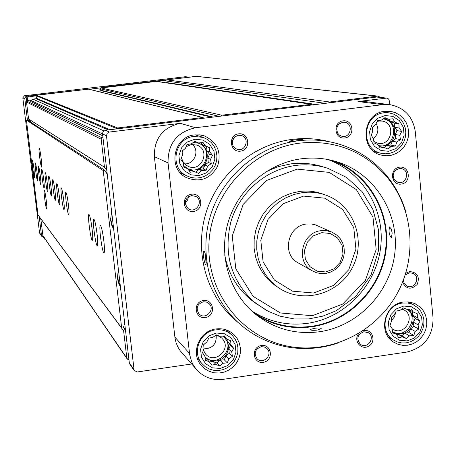 <?xml version="1.0" encoding="UTF-8"?>
<svg xmlns="http://www.w3.org/2000/svg" width="456" height="456" viewBox="0 0 456 456"><rect width="100%" height="100%" fill="white"/><g stroke="black" fill="none" stroke-linecap="round" stroke-linejoin="round"><path stroke-width="0.68" d="M102.537 133.899L29.914 100.046L28.055 100.269L102.754 135.791M103.905 130.866L32.832 99.1L30.826 100.474M101.899 90.795L102.093 92.448M100.981 90.55L100.548 90.202L100.388 88.823L101.072 87.945L156.647 81.407L311.539 104.276L312.542 104.897L328.462 102.948L329.722 101.984L377.482 96.136L378.195 96.136L380.27 97.367M129.909 364.253L129.304 362.748L106.795 170.322L104.464 167.204L101.186 139.217L101.831 137.706L102.885 136.914L102.537 133.203L103.221 131.522L105.399 130.291L220.675 116.16L221.764 115.208L311.539 104.276M166.121 82.804L165.938 80.444L166.714 79.863L196.781 76.357L378.195 96.136M42.955 235.86L40.766 218.623M31.162 122.442L28.574 119.005L26.505 102.047L26.893 101.135L28.055 100.269M383.992 112.831C362.64 114.416 360.046 149.186 380.914 153.25L385.445 153.809L389.994 153.284L394.326 151.7L398.219 149.135L401.457 145.738L403.879 141.673L405.35 137.171L405.794 132.457L405.196 127.783L403.571 123.399L401.018 119.535L397.66 116.388L393.682 114.142L389.287 112.906L383.992 112.831M385.143 115.533L377.79 118.246L372.238 123.981L369.588 131.59L370.375 139.559L374.433 146.308L380.948 150.491L388.626 151.301L395.95 148.57L401.474 142.859L404.119 135.284L403.349 127.338L399.325 120.589L392.833 116.371L385.143 115.533M402.528 303.058C384.927 304.722 378.434 331.318 393.471 340.045L397.45 341.994L401.793 342.946L406.267 342.844L410.651 341.698L414.703 339.572L418.22 336.579L421.013 332.869L422.934 328.645L423.892 324.119L423.829 319.531L422.752 315.119L420.711 311.117L417.816 307.732L412.674 304.391L407.721 303.023L402.528 303.058M403.702 306.056L396.458 308.854L390.98 314.56L388.364 322.039L389.128 329.802L393.118 336.306L399.53 340.256L407.094 340.888L414.31 338.078L419.759 332.39L422.364 324.946L421.623 317.205L417.667 310.701L411.272 306.717L403.702 306.056M215.483 329.927C200.059 331.501 191.674 352.226 201.871 363.529L205.234 366.715L209.253 369.018L213.721 370.312L218.401 370.528L223.035 369.662L227.384 367.753L231.22 364.914L234.333 361.289L236.561 357.071L237.781 352.482L237.941 347.774L237.017 343.186L235.068 338.968L232.189 335.348C227.533 330.959 221.964 329.152 215.483 329.927M216.349 333.022L208.848 335.89L203.216 341.709L200.583 349.325L201.466 357.219L205.684 363.825L212.399 367.827L220.271 368.448L227.738 365.57L233.341 359.761L235.969 352.18L235.108 344.308L230.918 337.702L224.227 333.672L216.349 333.022M194.062 136.429C174.58 137.883 168.954 167.517 186.55 175.76L191.053 177.504L195.846 178.125L200.663 177.601L205.234 175.959L209.321 173.291L212.695 169.74L215.169 165.505L216.611 160.808L216.942 155.918L216.144 151.101L214.257 146.61L211.39 142.699L207.685 139.587L203.359 137.438L194.062 136.429M194.9 139.228L187.285 142.01L181.573 147.852L178.906 155.604L179.812 163.715L184.11 170.572L190.933 174.813L198.93 175.611L206.511 172.818L212.194 166.987L214.856 159.275L213.972 151.187L209.709 144.33L202.909 140.06L194.9 139.228M405.532 210.849C401.08 196.354 393.83 183.511 383.787 172.334C370.437 157.776 354.164 148 334.978 143.002C322.933 139.992 310.667 139.257 298.184 140.796C259.111 145.698 223.85 175.013 211.134 213.499C198.423 251.997 209.435 295.887 237.941 322.329C252.595 335.707 269.65 344.035 289.104 347.301C306.062 349.94 322.711 348.39 339.059 342.644M294.433 139.867L289.332 141.212C290.084 141.52 292.894 141.349 297.768 140.693L302.681 139.918C303.08 139.405 300.333 139.388 294.433 139.867M238.659 322.985L233.062 318.174C204.961 292.114 194.102 248.868 206.614 210.957C219.136 173.046 253.872 144.187 292.382 139.359C304.682 137.849 316.772 138.573 328.645 141.537M205.189 253.536L204.197 251.005C201.723 249.535 205.046 268.191 206.163 263.995L205.189 253.536M335.257 161.281C370.027 175.275 391.368 213.938 385.833 251.701C380.458 289.486 349.079 321.457 311.864 326.787C292.382 329.409 274.233 325.721 257.418 315.723M314.304 328.348L310.114 329.5C310.331 330.309 312.651 330.52 317.085 330.133L321.223 328.679C321.018 327.853 318.71 327.744 314.304 328.348M301.69 158.745C267.854 163.037 237.627 189.246 227.943 222.938C218.23 256.631 230.035 294.194 256.46 314.982C275.173 329.181 296.218 334.767 319.588 331.734C358.068 326.217 390.273 292.513 394.805 253.302C399.541 214.115 375.755 174.87 338.996 162.45C326.935 158.397 314.497 157.16 301.69 158.745M391.254 228.958L389.532 226.923C388.558 231.602 389.173 235.262 391.396 237.895L392.183 233.05L391.254 228.958M216.041 328.936C199.329 330.64 190.209 353.064 201.204 365.359L204.847 368.847L209.218 371.366L214.075 372.786L219.171 373.031L224.215 372.09L228.952 370.021L233.124 366.926L236.516 362.976L238.933 358.382L240.261 353.389L240.42 348.264L239.406 343.271L237.262 338.688L234.116 334.755C229.072 330.036 223.047 328.098 216.041 328.936M403.554 302.02C384.471 303.821 377.391 332.641 393.659 342.148L397.98 344.28L402.699 345.323L407.573 345.226L412.344 343.989L416.75 341.681L420.58 338.42L423.618 334.39L425.71 329.791L426.748 324.866L426.673 319.873L425.494 315.079L423.265 310.73L420.107 307.059L414.521 303.445L409.163 301.98L403.554 302.02M384.978 111.287C361.836 113.002 358.957 150.679 381.558 155.16L386.483 155.787L391.436 155.228L396.156 153.512L400.397 150.736L403.925 147.037L406.564 142.62L408.166 137.718L408.656 132.588L407.995 127.503L406.228 122.732L403.435 118.531L399.775 115.123L395.437 112.683L390.649 111.361L384.978 111.287M194.575 134.919C173.485 136.486 167.301 168.526 186.287 177.566C199.7 182.822 210.102 179.134 217.489 166.491C221.793 152.486 217.478 142.312 204.533 135.968L199.62 134.868L194.575 134.919M343.072 120.834C332.475 122.065 334.231 139.399 344.787 137.969C355.355 136.732 353.634 119.432 343.072 120.834M399.581 167.181C389.139 168.452 390.809 185.581 401.223 184.116C411.631 182.839 409.995 165.75 399.581 167.181M402.54 282.241C406.285 289.269 411.158 290.016 417.166 284.487C419.999 276.775 417.502 272.466 409.682 271.548L405.743 273.218M358.889 333.427C352.819 340.13 360.895 350.715 368.625 346.224C376.513 342.068 372.797 329.095 364.11 330.543L363.101 330.754M261.419 345.517C250.783 346.982 252.63 363.979 263.226 362.32C273.834 360.844 272.027 343.892 261.419 345.517M203.427 300.538C192.631 301.969 194.564 319.166 205.32 317.541C216.081 316.105 214.183 298.942 203.427 300.538M191.588 194.205C180.701 195.533 182.662 212.986 193.509 211.459C204.362 210.125 202.441 192.711 191.588 194.205M238.642 133.836C227.823 135.096 229.721 152.6 240.506 151.141C251.29 149.87 249.426 132.411 238.642 133.836M195.521 127.743L382.658 104.646L390.091 104.692C404.523 107.667 412.919 116.65 415.285 131.653L433.063 317.969C433.046 336.277 424.285 347.643 406.78 352.06L223.332 379.324C212.154 380.623 202.966 377.055 195.766 368.625L193.127 364.703L191.577 361.5L189.667 354.608L168.047 162.934C167.797 143.697 176.956 131.966 195.521 127.743L180.382 123.331L109.394 132.052L105.399 130.291M382.658 104.646L357.943 101.528L386.734 98.086L388.113 98.621L389.093 99.756L389.794 104.652M357.943 101.528L365.005 101.574L389.401 104.606M117.032 128.866L117.585 127.971L202.749 117.54L204.014 118.201M220.675 116.16L312.542 104.897M328.462 102.948L376.639 97.042L386.734 98.086M128.968 359.864L127.783 359.391L126.825 358.137L123.633 330.885L125.161 327.322M123.633 330.885L40.732 218.703M104.464 167.204L28.574 119.005M32.832 99.1L36.081 98.718L36.423 98.274L36.115 95.72L36.457 95.281L88.795 89.142L203.171 117.562M106.795 170.322L102.885 136.914M191.697 363.985L137.341 371.953L134.161 370.489L106.476 135.774L107.171 133.306L109.394 132.052M182.525 353.508L180.131 350.658L177.777 346.834L176.056 342.667L175.018 338.255L154.362 156.642C154.117 138.424 162.786 127.321 180.382 123.331M300.071 143.099C251.438 148.941 210.643 193.903 208.928 243.971C206.773 294.04 243.641 339.401 291.093 346.777C332.829 353.531 376.964 330.959 397.501 292.912C418.118 254.91 412.914 205.536 384.493 174.181C361.676 150.189 333.535 139.827 300.071 143.099M330.178 159.993C366.476 171.929 390.159 210.438 385.656 249.016C381.364 287.616 349.701 320.853 311.807 326.262C290.523 329.067 271.041 324.45 253.365 312.417M327.921 159.532C363.096 172.231 385.462 210.324 380.566 248.041C375.858 285.781 344.725 318.02 307.618 323.31C287.394 325.994 268.744 321.85 251.649 310.878M324.718 167.369L322.512 166.719C312.286 163.47 301.781 162.518 290.996 163.858L278.582 166.543L266.72 171.314M224.688 254.756C228.091 272.996 236.744 287.924 250.64 299.541L255.143 302.926M321.748 232.668L313.557 235.758L307.384 242.142L304.465 250.549L305.372 259.304L309.926 266.669L317.211 271.177L325.778 271.953L333.929 268.852L340.068 262.491L342.98 254.117L342.097 245.391L337.582 238.026L330.321 233.483L321.748 232.668M321.104 230.668C301.775 232.326 295.174 261.584 312.029 270.721L316.441 272.728L321.212 273.634L326.091 273.389L330.811 272.01L335.137 269.576L338.825 266.207L341.681 262.092L343.567 257.446L344.365 252.51L344.046 247.551L342.621 242.831L340.165 238.602L336.807 235.091L331.945 232.132L326.222 230.611L321.104 230.668M331.649 232.007L315.427 224.871L311.425 223.981L306.478 224.033C287.816 225.623 281.466 253.838 297.751 262.662L298.891 263.306M303.588 196.091L283.296 203.667L268.008 219.439L260.798 240.249L263.112 261.904L274.444 280.07L292.49 291.156L313.625 293.014L333.689 285.353L348.772 269.701L355.937 249.136L353.782 227.658L342.69 209.475L324.786 198.189L303.588 196.091M302.476 192.609L293.869 194.507L285.667 197.875L278.103 202.618L271.411 208.591L265.791 215.625L261.402 223.503L258.387 231.996L256.831 240.848L256.779 249.791L258.227 258.563L261.134 266.908L265.409 274.569L270.915 281.335L277.499 286.995C301.291 304.38 337.873 295.038 351.992 268.305C366.647 241.862 354.5 206.055 326.975 195.561C319.114 192.523 310.946 191.543 302.476 192.609M324.626 194.712L323.788 194.41C315.985 191.395 307.88 190.414 299.472 191.474L290.928 193.355L282.788 196.701L275.281 201.404L268.641 207.332L263.061 214.309L258.712 222.129L255.719 230.554L254.174 239.337L254.123 248.212L255.559 256.922L258.449 265.198L262.69 272.808L268.162 279.517L274.694 285.137L277.59 287.058M232.207 142.945L233.654 138.094M238.499 135.255L234.794 136.88L233.067 139.017L232.246 141.645L232.919 145.663L234.549 147.829L236.858 149.203C245.476 152.612 250.321 137.877 241.366 135.5L238.499 135.255M185.176 202.584L187.598 200.053L188.505 196.661M191.491 195.556C184.526 198.594 183.472 202.983 188.328 208.728C195.92 214.126 204.134 200.925 195.955 196.468L191.491 195.556M203.319 301.775C197.072 304.163 195.624 308.176 198.976 313.825C205.086 320.602 215.848 309.647 209.03 303.588L206.397 302.026L203.319 301.775M261.254 346.697C255.018 349.153 253.621 353.172 257.053 358.741C263.186 365.25 273.571 354.198 266.794 348.384L264.229 346.913L261.254 346.697M363.842 331.723C357.253 334.636 356.136 338.848 360.485 344.354C367.416 349.689 375.864 337.337 368.425 332.749L363.842 331.723M403.281 280.366L404.329 283.643L406.815 285.929C414.396 290.215 421.076 276.855 413.09 273.361L409.368 272.785L405.167 275.036M399.279 168.538L395.637 170.191L393.955 172.345L393.169 174.984L393.408 177.697L394.634 180.091L397.877 182.303C406.233 185.182 410.457 170.698 401.839 168.709L399.279 168.538M342.821 122.248L339.053 123.969L337.349 126.226L336.625 128.974L337.565 133.061L339.406 135.136L341.897 136.287C350.596 138.635 353.845 123.718 344.93 122.316L342.821 122.248M206.272 262.593L204.932 252.533M180.707 173.28L181.42 173.32M196.411 135.238L195.875 134.794M203.404 350.242L205.491 353.947C214.588 365.227 232.52 348.544 222.095 338.517L222.089 338.506M194.923 141.331L191.315 143.879L187.239 144.472L185.364 148.399L182.086 151.073L182.406 155.302L180.855 159.355L183.232 162.735L183.876 167.095L187.627 168.697L190.323 172.214L194.393 171.593L198.463 173.343L201.717 170.658L206.118 170.196L207.645 166.149L211.248 163.613L210.598 159.269L212.485 155.359L209.788 151.854L209.492 147.63L205.422 145.886L203.068 142.494L198.662 142.962L194.923 141.331M193.372 142.414L198.805 143.287C211.823 147.55 209.065 168.885 195.39 169.951L192.557 170.014L189.246 169.307L187.684 168.646L183.631 165.528M187.627 168.697L183.865 167.033M201.039 142.705L202.681 144.945L206.545 146.615L207.007 150.856L209.504 154.265L207.816 158.203L208.284 162.439L204.892 165.021L203.205 168.954L199.015 169.489L195.624 172.072L191.759 170.413L189.189 170.743M194.689 141.491L198.662 142.962M191.759 170.413L194.393 171.593M195.624 172.072L198.463 173.343M199.015 169.489L201.717 170.658M203.205 168.954L206.118 170.196M204.892 165.021L207.645 166.149M208.284 162.439L211.248 163.613M207.816 158.203L210.598 159.269M209.504 154.265L212.485 155.359M207.007 150.856L209.788 151.854M206.545 146.615L209.492 147.63M202.681 144.945L205.422 145.886M184.691 163.858C194.461 164.462 199.916 150.634 192.358 144.404M181.625 157.309C182.212 161.333 184.281 164.28 187.826 166.155C201.136 173.24 211.248 150.184 197.038 145.15L191.6 144.472L186.168 146.684M183.027 150.292L182.166 152.236M187.906 168.754C203.997 176.204 214.981 148.816 198.195 143.076L198.052 143.019M384.989 117.625L381.381 120.133L377.562 120.686L375.607 124.556L372.541 127.161L372.689 131.334L371.269 135.295L373.407 138.635L374.091 142.91L377.562 144.506L380.236 147.955L384.037 147.374L388.05 149.083L391.094 146.473L395.449 146.011L396.845 142.055L400.448 139.559L399.758 135.301L401.725 131.448L399.057 128.011L398.932 123.844L394.919 122.134L392.81 118.782L388.449 119.25L384.989 117.625M403.531 307.942L399.963 310.348L396.218 311.083L394.269 314.782L391.259 317.501L391.39 321.457L390 325.47L392.086 328.571L392.77 332.846L396.178 334.219L398.818 337.639L402.551 336.881L406.513 338.586L409.505 335.861L413.803 335.439L415.171 331.432L418.733 329.038L418.049 324.78L419.999 321.098L417.365 317.684L417.257 313.734L413.296 312.029L411.232 308.917L406.929 309.345L403.531 307.942M216.349 334.921L212.781 337.366L208.78 338.141L206.916 341.892L203.701 344.685L203.997 348.686L202.481 352.79L204.801 355.925L205.439 360.28L209.116 361.654L211.783 365.142L215.773 364.344L219.798 366.082L222.99 363.284L227.339 362.856L228.832 358.758L232.395 356.335L231.751 351.986L233.62 348.253L230.958 344.77L230.685 340.774L226.666 339.036L224.369 335.89L220.014 336.323L216.349 334.921M383.063 118.942L384.271 119.09C398.778 120.851 397.803 144.843 383.211 145.988L378.469 145.698C394.702 149.175 400.032 121.575 383.604 118.993M384.037 147.374L379.101 146.513M388.917 119.198L390.49 121.433L394.189 123.08L394.594 127.252L396.959 130.61L395.289 134.474L395.694 138.641L392.405 141.166L390.741 145.031L386.705 145.544L384.226 147.453M383.787 118.44L388.449 119.25M386.705 145.544L391.094 146.473M390.741 145.031L395.449 146.011M392.405 141.166L396.845 142.055M395.694 138.641L400.448 139.559M395.289 134.474L399.758 135.301M396.959 130.61L401.725 131.448M394.594 127.252L399.057 128.011M394.189 123.08L398.932 123.844M390.49 121.433L394.919 122.134M373.401 138.635C378.223 134.269 379.13 129.23 376.114 123.519M373.834 141.434L377.688 143.19C391.47 146.86 396.418 123.069 382.265 121.102L379.147 121.028L377.152 121.473M407.487 309.282C417.439 315.062 413.182 332.595 401.559 333.735L396.566 333.467L392.553 331.58M412.441 311.573L412.794 315.216L415.12 318.448L413.472 322.25L413.866 326.308L410.622 328.844L408.981 332.646L405.008 333.228L401.759 335.764L398.116 334.242L396.389 334.493M408.445 309.179L413.296 312.029M392.639 332.105L396.178 334.219M398.116 334.242L402.551 336.881M401.759 335.764L406.513 338.586M405.008 333.228L409.505 335.861M408.981 332.646L413.803 335.439M410.622 328.844L415.171 331.432M413.866 326.308L418.733 329.038M413.472 322.25L418.049 324.78M415.12 318.448L419.999 321.098M412.794 315.216L417.365 317.684M391.345 320.648L394.554 316.783L395.762 311.915M392.103 328.673L392.713 329.089C404.193 336.887 416.368 316.407 404.073 309.983L401.856 309.048M392.924 331.831C405.96 339.566 419.685 318.003 407.271 309.305M222.545 336.055L224.791 337.885L227.196 341.316L228.388 345.363L228.251 349.627L226.797 353.679L224.175 357.116L220.641 359.596L216.554 360.873C211.937 361.42 208.056 360.035 204.909 356.712C216.475 368.898 236.345 348.789 224.135 337.263L224.061 337.189M209.116 361.654L206.38 358.729L205.126 358.228M227.743 339.492L228.017 342.006L230.474 345.283L228.804 349.159L229.26 353.286L225.919 355.874L224.249 359.744L220.128 360.348L216.782 362.936L212.98 361.397L209.332 361.933M223.497 335.969L226.666 339.036M212.98 361.397L215.773 364.344M216.782 362.936L219.798 366.082M220.128 360.348L222.99 363.284M224.249 359.744L227.339 362.856M225.919 355.874L228.832 358.758M229.26 353.286L232.395 356.335M228.804 349.159L231.751 351.986M230.474 345.283L233.62 348.253M228.017 342.006L230.958 344.77M203.917 348.88C212.53 348.526 216.623 344.041 216.207 335.422M221.422 337.879L218.709 336.169L215.705 335.348M45.685 239.845L44.563 238.995L44.238 237.736M27.531 100.656L27.343 98.194L28.215 96.951L36.127 95.817M157.177 81.481L165.938 80.444M100.132 91.958L99.847 89.53L101.54 87.364L193.891 76.648M43.246 237.063L42.807 235.57M26.499 101.859L26.095 97.618L26.608 96.666L27.554 96.136L84.183 89.632M124.71 323.464L123.274 327.813L121.678 328.041L38.002 214.89L26.425 120.116L27.4 119.996L24.801 98.616L25.365 97.225L26.63 96.649M32.29 160.067L32.268 160.073C32.712 160.558 33.311 163.71 34.063 169.529L34.536 177.618C33.898 178.421 31.521 160.033 32.268 160.073M113.533 227.926L111.994 224.58L110.962 220.271L110.791 218.053L111.629 211.658M120.247 285.285L118.543 281.472L117.648 277.379L118.355 269.148M121.678 328.041L103.216 170.55L26.425 120.116M103.216 170.55L104.834 170.345L27.4 119.996M104.834 170.345L107.257 174.26M46.25 200.435C46.837 205.491 46.985 208.335 46.706 208.962C45.971 209.948 43.371 190.152 44.226 190.072C44.739 190.579 45.418 194.028 46.25 200.435M41.126 158.249C41.735 163.499 41.889 166.434 41.593 167.061C40.84 167.945 38.276 148.069 39.148 148.097C39.655 148.61 40.316 151.996 41.126 158.249M37.113 172.647C37.683 177.578 37.842 180.337 37.58 180.918C36.907 181.762 34.468 162.917 35.255 162.934C35.716 163.43 36.337 166.668 37.113 172.647M40.316 175.925C40.903 180.964 41.057 183.785 40.783 184.389C40.077 185.278 37.569 165.95 38.389 165.95C38.874 166.451 39.518 169.774 40.316 175.925M43.691 179.373C44.289 184.526 44.443 187.41 44.152 188.037C43.411 188.978 40.829 169.142 41.69 169.119C42.203 169.626 42.87 173.041 43.691 179.373M47.253 183.01C47.857 188.277 48.011 191.235 47.709 191.89C46.922 192.877 44.261 172.51 45.172 172.459C45.708 172.972 46.404 176.489 47.253 183.01M51.009 186.852C51.625 192.244 51.773 195.276 51.46 195.949C50.627 197.003 47.886 176.073 48.843 175.982C49.408 176.5 50.131 180.126 51.009 186.852M54.976 190.916C55.609 196.428 55.757 199.54 55.421 200.241C54.543 201.358 51.716 179.835 52.725 179.71C53.323 180.234 54.076 183.967 54.976 190.916M59.189 195.214C59.833 200.862 59.975 204.054 59.622 204.79C58.693 205.981 55.769 183.825 56.835 183.66C57.467 184.184 58.248 188.037 59.189 195.214M63.652 199.779C64.307 205.565 64.45 208.842 64.074 209.606C63.093 210.883 60.067 188.06 61.189 187.843C61.862 188.374 62.683 192.352 63.652 199.779M68.394 204.63C69.067 210.558 69.204 213.927 68.805 214.725C67.762 216.098 64.627 192.563 65.818 192.29C66.53 192.82 67.385 196.935 68.394 204.63M92.066 228.832C92.802 235.427 92.916 239.229 92.403 240.238C91.04 242.182 87.33 215.112 88.863 214.457C89.803 214.953 90.869 219.746 92.066 228.832M97.071 233.951C97.818 240.677 97.926 244.564 97.39 245.624C95.959 247.711 92.118 219.895 93.725 219.142C94.723 219.621 95.834 224.563 97.071 233.951M103.831 240.859C104.589 247.75 104.686 251.763 104.122 252.886C102.594 255.189 98.57 226.364 100.286 225.458C101.352 225.914 102.532 231.049 103.831 240.859M113.709 229.436L111.652 225.025L110.631 220.242L111.595 211.339M120.441 286.966L118.463 282.794L117.426 278.28L118.338 269.006M39.587 233.124L22.811 97.88L24.493 95.743L185.358 76.716L188.693 77.053M89.188 89.239L100.411 87.911M43.383 237.262L41.764 236.339L41.507 235.592L39.176 216.475M211.846 117.243L101.905 90.835M213.208 117.072L100.548 90.202M219.256 116.331L100.388 88.823M221.764 115.208L101.072 87.945M311.112 104.264L156.38 81.402M233.649 334.311L233.272 333.974M329.722 101.984L166.714 79.863M377.482 96.136L196.336 76.357M126.825 358.137L42.767 235.393M107.109 173.018L106.06 172.328M101.186 139.217L26.505 102.047M101.831 137.706L26.893 101.135M108.323 129.931L36.081 98.718M110.016 129.721L36.423 98.274M117.015 128.7L36.115 95.72M117.585 127.971L36.457 95.281M202.749 117.54L88.492 89.119M316.008 104.475L166.041 82.502M325.27 103.341L165.864 80.946M385.998 98.086L376.639 97.042M133.728 369.217L129.304 362.748M106.476 135.774L102.537 133.939M189.514 353.423L174.865 337.127M168.047 162.934L154.362 156.642M297.147 169.119L266.372 180.536L243.156 204.43L232.246 235.997L235.815 268.823L253.063 296.297L280.417 312.987L312.371 315.717L342.638 304.095L365.364 280.486L376.183 249.472L372.974 217.062L356.278 189.548L329.249 172.391L297.147 169.119M250.64 299.541L267.011 310.792L280.252 316.219L294.302 318.961L308.649 318.932L322.78 316.156L336.192 310.747L355.834 296.332L370.996 275.042L378.372 251.022L378.486 229.813L372.922 209.481L362.047 191.571L346.645 177.47L327.875 168.304C317.524 165.021 306.888 164.057 295.967 165.414C266.236 169.21 239.674 192.079 230.941 221.587C223.144 254.089 231.186 281.181 255.064 302.864L269.029 311.824M192.774 76.568L193.68 76.671M101.54 87.364L103.084 87.712M42.875 236.145L44.3 238.231M26.06 98.274L27.314 98.855M27.77 96.096L29.041 96.655M83.271 89.53L83.824 89.672M99.847 89.53L100.485 89.678M119.7 280.628L119.027 274.894M112.968 223.104L112.296 217.324M24.493 95.743L26.528 96.661M22.811 97.88L24.818 98.832M185.358 76.716L188.482 77.075M39.227 232.229L41.507 235.592M212.029 117.22L100.839 90.539M233.062 318.174L237.941 322.329M127.042 358.764L42.898 235.775M107.114 173.069L106.105 172.402M134.161 370.489L129.732 363.991M195.766 368.625L180.81 351.553M384.493 174.181L383.787 172.334M291.093 346.777L289.104 347.301M297.751 262.662L312.029 270.721M274.694 285.137L277.499 286.995M241.002 135.398L241.366 135.5M195.407 196.177L195.955 196.468M208.557 303.177L209.03 303.588M266.407 348.053L266.794 348.384M368.117 332.549L368.425 332.749M389.544 226.917L389.834 226.877M180.228 172.75L186.55 175.76M195.185 134.851L202.042 137.022M203.125 135.529L204.533 135.968M374.313 151.728L380.914 153.25M382.003 111.874L388.797 112.837M390.131 111.287L390.649 111.361M388.153 336.784L393.471 340.045M407.846 301.849L413.427 304.739M415.325 303.816L416.185 304.255M197.522 358.741L201.871 363.529M226.13 329.853L230.958 334.231M232.782 333.558L234.116 334.755M196.279 144.883L197.038 145.15M198.195 143.076L198.805 143.287M381.98 121.057L382.265 121.102M383.929 119.033L384.271 119.09M403.634 309.744L404.073 309.983M224.135 337.263L224.791 337.885M43.138 236.903L44.563 238.995M117.534 275.977L117.3 276.729M110.791 218.053L110.534 218.606M39.484 232.965L41.764 236.339"/></g></svg>
